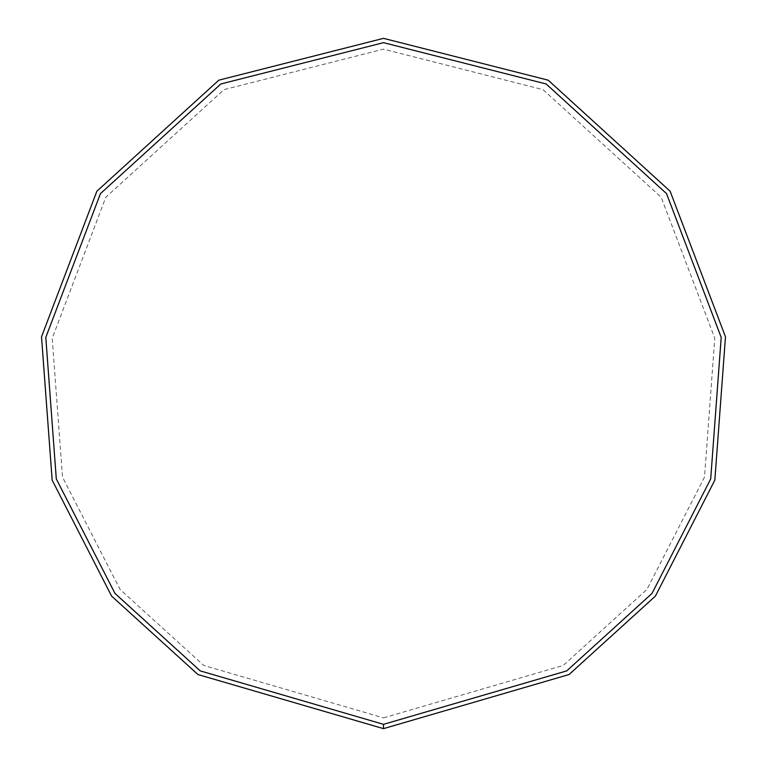 <?xml version="1.0" encoding="UTF-8"?>
<svg xmlns="http://www.w3.org/2000/svg" width="767" height="767" viewBox="0 0 767 767"><rect width="100%" height="100%" fill="white"/><g stroke="black" fill="none" stroke-linecap="round" stroke-linejoin="round"><path stroke-width="0.58" stroke-dasharray="3.83 2.88" d="M383.5 728.65L569.056 674.529L655.402 596.093L714.844 480.142L725.477 336.799L670.128 191.223L548.194 80.18L383.5 38.35L218.806 80.18L96.872 191.223L41.523 336.799L52.156 480.142L111.599 596.093L197.944 674.529L383.5 728.65M383.5 717.864L563.256 665.44L646.907 589.459L704.489 477.122L714.786 338.266L661.173 197.224L543.046 89.653L383.5 49.136L223.954 89.653L105.827 197.224L52.214 338.266L62.511 477.122L120.093 589.459L203.744 665.44L383.5 717.864M383.5 724.336L566.736 670.895L652.008 593.437L710.702 478.934L721.201 337.384L666.542 193.62L546.133 83.967L383.5 42.664L220.867 83.967L100.458 193.62L45.799 337.384L56.298 478.934L114.992 593.437L200.264 670.895L383.5 724.336"/><path stroke-width="1.15" d="M383.5 728.65L569.056 674.529L655.402 596.093L714.844 480.142L725.477 336.799L670.128 191.223L548.194 80.18L383.5 38.35L218.806 80.18L96.872 191.223L41.523 336.799L52.156 480.142L111.599 596.093L197.944 674.529L383.5 728.65L383.5 724.336L566.736 670.895L652.008 593.437L710.702 478.934L721.201 337.384L666.542 193.62L546.133 83.967L383.5 42.664L220.867 83.967L100.458 193.62L45.799 337.384L56.298 478.934L114.992 593.437L200.264 670.895L383.5 724.336"/></g></svg>
